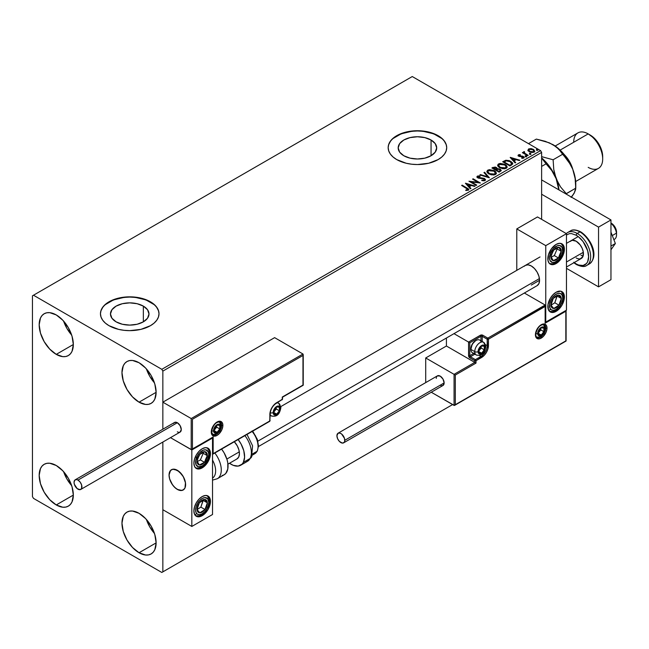 <?xml version="1.0" encoding="UTF-8"?>
<svg xmlns="http://www.w3.org/2000/svg" width="649" height="649" viewBox="0 0 649 649"><rect width="100%" height="100%" fill="white"/><g stroke="black" fill="none" stroke-linecap="round" stroke-linejoin="round"><path stroke-width="0.97" d="M431.058 140.014L431.058 155.744L424.803 158.153L417.437 158.997L410.063 158.153L403.816 155.744A19.259 11.122 180 0 1 398.178 147.875A19.259 11.122 180 0 1 410.063 137.604A19.259 11.122 180 0 1 431.058 140.014L435.228 143.624L436.696 147.875L435.228 152.134L431.058 155.744L431.058 140.014A19.259 11.122 180 0 1 436.696 147.875A19.259 11.122 180 0 1 424.803 158.153A19.259 11.122 180 0 1 403.816 155.744L399.638 152.134L398.178 147.875L399.638 143.624L403.816 140.014L410.063 137.604L417.437 136.761L424.803 137.604L431.058 140.014M143.348 306.117L143.348 321.847L137.101 324.257L129.727 325.1L122.361 324.257L116.114 321.847A19.259 11.122 180 0 1 110.468 313.986A19.259 11.122 180 0 1 122.361 303.708A19.259 11.122 180 0 1 143.348 306.117L147.526 309.727L148.994 313.986L147.526 318.237L143.348 321.847L143.348 306.117A19.259 11.122 180 0 1 148.994 313.986A19.259 11.122 180 0 1 137.101 324.257A19.259 11.122 180 0 1 116.114 321.847L111.936 318.237L110.468 313.986L111.936 309.727L116.114 306.117L122.361 303.708L129.727 302.864L137.101 303.708L143.348 306.117M159.005 313.865A29.27 16.898 0 0 0 150.43 302.036L150.43 301.793A29.27 16.898 180 0 1 159.005 313.743A29.27 16.898 180 0 1 140.93 329.359A29.27 16.898 180 0 1 109.032 325.693L118.532 329.359L124.024 330.317L129.727 330.641L140.93 329.359L150.43 325.693L154.073 323.129L156.774 320.208L158.437 317.045L159.005 313.743L158.437 310.449L156.774 307.277L154.073 304.357L150.43 301.793L140.93 298.126L129.727 296.844L118.532 298.126L109.032 301.793L105.389 304.357L102.688 307.277L101.025 310.449L100.457 313.743L101.025 317.045L102.688 320.208L105.389 323.129L109.032 325.693A29.27 16.898 180 0 1 100.457 313.743A29.27 16.898 180 0 1 118.532 298.126A29.27 16.898 180 0 1 150.43 301.793L150.43 302.036A29.27 16.898 0 0 0 118.621 298.345A29.27 16.898 0 0 0 100.457 313.865M446.707 147.761A29.27 16.898 0 0 0 438.132 135.925L438.132 135.69A29.27 16.898 180 0 1 446.707 147.639A29.27 16.898 180 0 1 428.64 163.256A29.27 16.898 180 0 1 396.734 159.589L406.233 163.256L411.726 164.213L417.437 164.538L428.64 163.256L438.132 159.589L441.774 157.026L444.476 154.105L446.147 150.933L446.707 147.639L446.147 144.346L444.476 141.174L441.774 138.253L438.132 135.69L428.64 132.023L417.437 130.741L406.233 132.023L396.734 135.69L393.099 138.253L390.39 141.174L388.727 144.346L388.167 147.639L388.727 150.933L390.39 154.105L393.099 157.026L396.734 159.589A29.27 16.898 180 0 1 388.167 147.639A29.27 16.898 180 0 1 406.233 132.023A29.27 16.898 180 0 1 438.132 135.69L438.132 135.925A29.27 16.898 0 0 0 406.331 132.242A29.27 16.898 0 0 0 388.167 147.761M146.406 519.484A24.151 13.945 -120 0 0 154.454 533.429L149.741 526.85L146.406 519.484M139.048 552.745A24.151 13.945 60 0 1 123.269 531.466A24.151 13.945 60 0 1 126.969 512.11A24.151 13.945 60 0 1 139.048 513.31L145.579 518.583L151.12 526.055L154.819 534.589L156.125 542.889L139.048 552.745L132.51 547.472L126.969 540L123.269 531.466L121.971 523.167L123.269 516.377L124.843 513.878L126.969 512.118L129.557 511.152L132.51 511.039L139.048 513.31A24.151 13.945 60 0 1 154.819 534.589A24.151 13.945 60 0 1 151.12 553.938L148.532 554.903L145.579 555.017L139.048 552.745L156.125 542.889L154.819 549.679L153.245 552.177L151.12 553.938A24.151 13.945 60 0 1 139.048 552.745M63.61 321.109A24.151 13.945 -120 0 0 71.666 335.054L66.944 328.483L63.61 321.109M56.252 354.37A24.151 13.945 60 0 1 40.473 333.091A24.151 13.945 60 0 1 44.181 313.743A24.151 13.945 60 0 1 56.252 314.935L62.791 320.208L68.323 327.688L72.031 336.223L73.329 344.514L56.252 354.37L49.722 349.097L44.181 341.625L40.473 333.091L39.175 324.8L40.473 318.002L42.055 315.503L44.181 313.743L46.769 312.786L49.722 312.664L56.252 314.935A24.151 13.945 60 0 1 72.031 336.223A24.151 13.945 60 0 1 68.323 355.571L65.744 356.528L62.791 356.65L56.252 354.37L73.329 344.514L72.031 351.312L70.449 353.81L68.323 355.571A24.151 13.945 60 0 1 56.252 354.37M146.406 368.916A24.151 13.945 -120 0 0 154.454 382.853L149.741 376.282L146.406 368.908M139.048 402.177A24.151 13.945 60 0 1 123.269 380.89A24.151 13.945 60 0 1 126.969 361.542A24.151 13.945 60 0 1 139.048 362.742L145.579 368.015L151.12 375.487L154.819 384.021L156.125 392.312L139.048 402.177L132.51 396.904L126.969 389.424L123.269 380.89L121.971 372.599L123.269 365.801L124.843 363.302L126.969 361.542L129.557 360.584L132.51 360.463L139.048 362.742A24.151 13.945 60 0 1 154.819 384.021A24.151 13.945 60 0 1 151.12 403.37L148.532 404.327L145.579 404.449L139.048 402.177L156.125 392.312L154.819 399.111L153.245 401.609L151.12 403.37A24.151 13.945 60 0 1 139.048 402.177M63.61 471.685A24.151 13.945 -120 0 0 71.666 485.63L66.944 479.051L63.61 471.685M56.252 504.946A24.151 13.945 60 0 1 40.473 483.667A24.151 13.945 60 0 1 44.181 464.311A24.151 13.945 60 0 1 56.252 465.511L62.791 470.785L68.323 478.256L72.031 486.791L73.329 495.09L56.252 504.946L49.722 499.673L44.181 492.202L40.473 483.667L39.175 475.368L40.473 468.57L42.055 466.079L44.181 464.311L46.769 463.354L49.722 463.24L56.252 465.511A24.151 13.945 60 0 1 72.031 486.791A24.151 13.945 60 0 1 68.323 506.139L65.744 507.096L62.791 507.218L56.252 504.946L73.329 495.09L72.031 501.88L70.449 504.378L68.323 506.139A24.151 13.945 60 0 1 56.252 504.946M32.45 295.822L32.45 496.582L33.488 498.375L161.812 572.459L452.621 404.562L162.85 571.866L162.85 442.058L162.85 571.866L452.621 404.562L161.812 572.459L162.85 571.866L161.812 572.459L33.488 498.375L32.45 496.582L32.45 295.822L412.261 76.541L540.585 150.625L161.812 369.313L33.488 295.222L32.45 295.822M162.85 429.208L162.85 371.106L541.623 152.418L541.623 219.338L541.623 152.418L540.585 150.625L412.261 76.541L33.488 295.222L161.812 369.313L540.585 150.625L541.623 152.418L162.85 371.106L161.812 369.313L162.85 371.106L162.85 429.208L162.85 402.177L274.616 337.642L302.978 354.013L274.616 337.642L162.85 402.177L191.204 418.548L162.85 402.177L162.85 429.208M527.953 150.325L529.049 151.574L530.947 152.361L533.17 152.442L534.703 151.452L533.819 149.651L531.296 148.629L528.578 148.946L527.953 150.325L529.292 151.72L534.062 152.109L534.768 151.12L533.381 149.359L530.955 148.589L528.578 148.946L527.888 150.43M527.653 155.703L528.213 155.387L524.433 153.002L524.4 151.574L523.548 151.955L523.694 152.775L522.356 152.653L527.653 155.703L528.213 155.387L524.7 153.261L524.4 151.574L523.792 151.712L523.694 152.775L522.356 152.653L527.653 155.703M521.747 158.307L523.07 158.186L523.07 157.707L521.747 157.829L521.918 158.291L523.784 158.048L523.427 156.482L523.427 156.961L522.429 156.117L522.429 156.596L520.977 156.571L522.429 156.596L522.429 156.117L519.549 156.506L519.873 156.101L519.265 155.906L519.265 156.385L519.086 155.184L520.36 155.087L520.23 154.64L520.23 155.079L520.23 154.64L518.405 154.827L518.056 155.557L518.949 156.352L523.151 157.017L523.199 157.61L521.747 157.829L521.918 158.291L523.784 158.048L524.051 157.026L522.429 156.117L519.395 155.971L518.981 155.257L520.36 155.087L519.752 154.608L518.405 154.827L518.405 155.306L519.354 155.087M511.599 164.976L512.734 163.873L512.548 162.85L509.287 160.619L505.92 160.254L502.667 161.763L509.911 165.949L512.775 163.58L510.836 161.333L505.749 160.287L502.667 161.763L509.911 165.949L511.599 164.976M497.248 168.87L496.38 167.466L496.38 167.945L494.416 167.418L492.916 167.872L496.38 167.945L496.38 167.466L492.916 167.393L492.916 167.872L492.307 168.221L492.916 167.393L491.893 167.986L499.138 172.172L501.215 170.671L500.241 169.154L497.248 168.748L496.777 167.742L495.146 167.012L491.893 167.986L499.138 172.172L501.255 170.444L500.241 169.154L497.264 168.562L497.264 169.04M489.387 177.802L484.56 172.22L483.951 172.569L487.683 176.763L480.43 174.605L479.822 174.954L489.387 177.802L484.56 172.22L483.951 172.569L487.683 176.763L480.43 174.605L479.822 174.954L489.387 177.802M476.755 185.087L471.369 181.98L480.382 183.002L473.137 178.816L472.577 179.14L477.98 182.255L468.951 181.233L476.196 185.411L476.755 185.087L471.369 181.98L480.382 183.002L473.137 178.816L472.577 179.14L477.98 182.255L468.951 181.233L476.196 185.411L476.755 185.087M466.436 188.251L467.767 189.484L465.804 190.019L466.071 190.506L468.375 190.141L468.529 188.981L462.177 185.143L461.617 185.468L466.436 188.251L467.531 189.776L465.804 190.019L466.071 190.506L468.278 190.198L468.773 189.532L462.177 185.143L461.617 185.468L466.436 188.251M465.422 183.269L470.347 188.794L470.955 188.437L469.373 186.669L471.409 185.492L474.476 186.409L475.084 186.052L465.52 183.213L470.347 188.794L470.955 188.437L469.373 186.669L471.409 185.492L474.476 186.409L475.084 186.052L465.422 183.269M484.981 180.56L485.46 179.513L484.186 178.361L478.037 177.315L478.135 176.569L480.033 176.544L480.025 176.041L477.989 175.928L476.999 176.552L477.283 177.485L478.435 178.15L483.984 178.856L484.3 180.081L481.85 180.114L481.769 180.584L484.251 180.811L485.501 179.805L484.543 178.54L478.321 177.526L478.135 176.569L480.033 176.544L480.025 176.041L477.396 176.139L476.942 176.812L477.794 177.858L483.984 178.856L484.195 180.154L481.85 180.114L481.769 180.584L484.981 180.56M488.859 173.956L493.84 175.019L495.739 174.321L496.347 173.064L495.544 171.555L494.059 170.533L489.378 169.64L487.618 170.249L486.88 171.385L487.358 172.715L488.859 173.956L495.43 174.524L496.355 173.186L494.4 170.719L487.772 170.152L486.872 171.498L488.859 173.956M499.633 167.734L504.614 168.805L506.512 168.099L507.12 166.842L506.317 165.333L504.833 164.311L500.152 163.418L498.391 164.027L497.653 165.162L498.132 166.493L499.633 167.734L506.204 168.302L507.129 166.963L505.173 164.497L498.546 163.929L497.645 165.276L499.633 167.734M510.187 157.423L515.111 162.948L515.72 162.591L514.146 160.822L516.174 159.646L519.241 160.563L519.849 160.214L510.284 157.366L515.111 162.948L515.72 162.591L514.146 160.822L516.174 159.646L519.241 160.563L519.849 160.214L510.187 157.423M525.374 156.433L526.59 156.19L525.495 155.728L525.374 156.433L526.444 156.506L526.307 155.89L525.236 155.817L525.374 156.433L525.236 155.817M529.649 153.959L530.858 153.724L529.771 153.261L529.649 153.959L530.72 154.04L530.574 153.424L529.511 153.342L529.649 153.959L529.511 153.342M536.618 149.943L537.826 149.7L536.731 149.238L536.618 149.943L537.68 150.024L537.542 149.408L536.472 149.327L536.618 149.943L536.472 149.327M446.147 144.581L444.476 141.409M441.774 138.488L433.694 133.824L423.148 131.301L417.437 130.976L411.726 131.301L401.171 133.824L393.099 138.488M390.39 141.409L388.727 144.581M158.437 310.684L156.774 307.512M154.073 304.592L145.993 299.927L135.438 297.404L129.727 297.08L124.024 297.404L113.47 299.927L105.389 304.592M102.688 307.512L101.025 310.684M468.765 189.906L462.031 185.703L462.177 185.143L462.177 185.622L467.069 188.445L467.069 187.967L468.724 189.759M467.767 189.833L465.804 190.498L467.531 190.254L467.694 189.638M467.775 189.881L467.775 189.403L467.531 189.776M465.909 183.805L474.541 186.368L465.909 183.805M469.373 187.147L470.671 188.599L469.373 187.147M467.215 184.73L468.87 186.579L470.428 185.679L470.428 185.2L468.87 186.579L467.215 184.251L470.428 185.2L468.87 186.101L467.215 184.73M469.827 181.736L477.98 182.734L477.98 182.255L477.98 182.734L469.827 181.736M472.991 179.375L473.137 178.816L479.522 182.986L472.991 179.375M471.369 182.458L471.369 181.98L476.342 185.33L471.369 182.458M484.568 180.146L483.651 180.787L481.85 180.584L481.85 180.114L481.85 180.584L484.195 180.633L484.568 179.611L484.195 180.154M484.195 180.633L483.984 179.335M476.991 177.055L477.396 176.139L477.396 176.617L480.025 176.52L480.025 176.041L480.025 176.544L477.989 176.406L476.942 177.274M478.321 177.526L478.135 176.569M485.46 179.992L483.781 178.694L478.321 178.004L481.006 178.37L481.006 177.891L481.006 178.37L484.543 179.019L484.543 178.54L485.468 180.024M478.321 178.004L477.899 177.274M480.365 175.116L480.43 174.605L480.43 175.084L487.683 177.242L487.683 176.763L487.683 177.242L480.365 175.116M484.235 172.885L484.56 172.22L488.997 177.68L484.235 172.885M486.896 171.742L487.772 170.152L487.772 170.63L494.4 171.198L494.4 170.719L496.339 173.421M496.347 173.543L494.716 171.393L491.22 170.135L488.121 170.452L486.88 171.863M495.422 173.526L494.084 174.832L491.228 174.824L488.924 173.794L487.829 172.05M487.845 171.912L489.419 174.11L489.419 173.632L489.419 174.11L494.668 174.581L494.668 174.102L489.419 173.632L487.821 171.661L488.543 170.565L493.84 171.036L495.43 172.967L494.668 174.581L495.398 173.218M497.248 168.748L497.248 169.227L500.241 169.632L500.241 169.154L501.215 170.671L499.6 169.34L497.248 169.227M500.314 170.281L498.951 171.417L496.258 169.86L498.951 171.896L499.592 171.052L498.951 171.417L496.258 169.86L498.075 169.129L499.933 169.649L500.257 170.979L498.951 171.896L496.258 169.86L497.515 169.235L499.681 169.478L500.314 170.289L499.592 171.531L500.249 170.517M496.42 169.227L495.52 169.908L493.191 168.57L493.775 167.758L495.836 167.799L496.461 168.57L495.804 169.746L496.396 168.797M495.804 169.267L495.52 169.908L495.804 169.267L493.191 168.091L495.52 169.908L493.191 168.091L495.617 167.685L496.461 168.545L495.804 169.267M497.669 165.527L498.546 163.929L498.546 164.408L505.173 164.976L505.173 164.497L507.112 167.199M507.12 167.32L505.79 165.373L502.886 164.075L499.284 164.083L497.653 165.641M506.106 166.761L505.441 168.359L502.699 168.732L499.698 167.572L498.602 165.836M506.196 167.312L505.441 168.359L505.441 167.88L505.441 168.359L500.192 167.888L498.619 165.698M499.316 164.343L504.614 164.822L506.204 166.752L505.441 167.88L500.192 167.41L498.594 165.438L499.316 164.343L501.198 163.921L505.109 165.138L506.106 166.282L506.09 167.239L504.168 168.278L500.736 167.693L498.7 165.949L499.316 164.343M503.08 162.007L505.749 160.287L505.749 160.765L510.836 161.812L510.836 161.333L512.751 163.824L511.152 161.999L507.851 160.741L505.603 160.798L503.08 162.007M511.785 163.84L509.725 165.673L503.965 162.347L509.725 165.673L503.965 161.869L503.965 162.347L506.139 160.855L510.284 161.658L511.631 164.359L511.785 163.864L509.725 165.673L510.325 164.854L509.725 165.195L503.965 161.869L506.139 160.855L508.394 160.895L511.071 162.201L511.753 163.629M511.785 163.864L511.785 163.386L511.631 163.881M510.674 157.958L519.305 160.522L510.674 157.958M514.146 161.301L515.436 162.753L514.146 161.301M511.98 158.883L513.635 160.733L515.192 159.832L515.192 159.354L513.635 160.733L511.98 158.405L515.192 159.354L513.635 160.254L511.98 158.883M519.265 155.906L519.086 155.184M523.784 158.048L524.197 157.464M524.157 157.715L523.427 156.961L524.149 157.683M518.08 155.614L518.405 154.827L518.729 156.239L522.899 156.823L523.07 158.186L522.899 157.301L523.07 158.186L522.437 158.34M522.899 156.823L523.07 157.707M518.405 154.827L518.024 155.841M519.752 155.087L518.064 155.646M523.289 157.731L523.07 158.186M519.265 156.385L518.981 155.736M525.374 156.904L525.236 156.287L526.307 156.368L526.307 155.89L526.444 156.985M526.444 156.506L526.307 155.89M526.485 156.506L525.187 156.328M522.769 152.888L522.916 152.328L523.694 153.253L523.694 152.775L523.694 153.253L522.769 152.888M523.532 152.458L523.792 151.712L523.694 152.775M523.792 151.712L523.792 152.191L524.4 151.574L524.433 152.109L523.5 152.572M524.23 152.718L524.351 152.142M524.351 152.62L524.7 153.732L527.791 155.622L524.165 152.896M529.649 154.438L529.511 153.821L530.574 153.902L530.574 153.424L530.72 154.519M530.72 154.04L530.574 153.424M530.76 154.04L529.462 153.854M527.953 150.803L528.578 148.946L528.578 149.424L530.955 149.067L530.955 148.589L530.955 149.067L533.381 149.838L533.381 149.359L534.735 151.355M534.703 151.923L534.192 150.446L531.628 149.173L529.089 149.205L527.921 150.187M533.884 151.282L533.413 152.215L531.547 152.458L529.519 151.663L528.781 150.317M528.797 150.276L529.852 151.874L529.852 151.404L529.852 151.874L533.413 152.215L533.413 151.736L529.852 151.404L528.757 150.024L529.227 149.327L532.829 149.684L533.908 151.006L533.413 152.215L533.867 151.241M536.618 150.422L536.472 149.805L537.542 149.887L537.542 149.408L537.68 150.503M537.68 150.024L537.542 149.408M537.721 150.016L536.431 149.838M470.428 185.2L468.87 186.101L467.215 184.251L470.428 185.2M493.84 171.036L495.406 173.178L493.394 174.5L489.963 173.916L487.837 171.831L488.299 170.728L489.841 170.176L493.84 171.036M515.192 159.354L513.635 160.254L511.98 158.405L515.192 159.354M532.829 149.684L533.867 151.233L532.537 152.004L530.038 151.501L528.757 150.081L530.111 149.067L532.829 149.684M524.392 266.22L525.422 265.368A11.706 6.758 60 0 1 531.271 265.944L534.443 268.499L537.129 272.126L538.921 276.263L539.554 280.287L531.271 285.065L539.554 280.287L538.921 283.581L537.129 285.649L258.472 446.528M556.112 311.358A11.706 6.758 -60 0 1 550.255 311.934A11.706 6.758 -60 0 1 548.462 302.556A11.706 6.758 -60 0 1 556.112 292.237L560.712 291.19L562.999 292.512L564.395 297.015L563.762 301.039L561.969 305.176L559.284 308.802L556.112 311.358L551.512 312.396L549.224 311.082L548.462 309.873L547.991 304.616L550.255 298.418L552.94 294.792L556.112 292.237A11.706 6.758 -60 0 1 561.969 291.652A11.706 6.758 -60 0 1 563.762 301.039A11.706 6.758 -60 0 1 556.112 311.358L555.13 310.79L556.112 311.358M556.112 263.559A11.706 6.758 -60 0 1 550.255 264.135A11.706 6.758 -60 0 1 548.462 254.749A11.706 6.758 -60 0 1 556.112 244.438L559.284 243.334L561.969 243.854L562.999 244.705L564.395 249.216L563.762 253.24L561.969 257.377L559.284 260.995L556.112 263.559L551.512 264.597L549.224 263.283L547.991 260.549L548.462 254.749L551.512 248.705L556.112 244.438A11.706 6.758 -60 0 1 561.969 243.854A11.706 6.758 -60 0 1 563.762 253.24A11.706 6.758 -60 0 1 556.112 263.559L555.13 262.983L556.112 263.559M545.76 245.63L545.76 322.107L566.463 310.157L566.463 233.681L545.76 245.63L566.463 233.681L537.486 216.953L516.782 228.902L516.782 270.349L516.782 228.902L545.76 245.63L516.782 228.902L537.486 216.953L566.463 233.681L566.463 310.157L545.76 322.107L545.76 245.63M525.422 265.368L528.108 264.841L531.271 265.944A11.706 6.758 60 0 1 538.921 276.263A11.706 6.758 60 0 1 537.129 285.649M177.339 489.411A11.706 6.758 60 0 1 169.689 479.092A11.706 6.758 60 0 1 171.482 469.706A11.706 6.758 60 0 1 177.339 470.29L172.739 469.243L170.452 470.566L169.056 475.068L169.689 479.092L171.482 483.229L174.167 486.855L177.339 489.411L181.939 490.457L184.219 489.135L184.989 487.926L185.46 482.669L184.219 478.516L181.939 474.557L177.339 470.29A11.706 6.758 60 0 1 184.989 480.609A11.706 6.758 60 0 1 183.188 489.987A11.706 6.758 60 0 1 177.339 489.411M202.172 467.897L201.19 467.329L202.172 467.897L199.008 469L196.323 468.481L194.522 466.412L193.897 463.118L194.522 459.094L196.323 454.957L199.008 451.339L202.172 448.775A11.706 6.758 -60 0 1 208.029 448.199A11.706 6.758 -60 0 1 209.822 457.577A11.706 6.758 -60 0 1 202.172 467.897A11.706 6.758 -60 0 1 196.323 468.481A11.706 6.758 -60 0 1 194.522 459.094A11.706 6.758 -60 0 1 202.172 448.775L205.344 447.68L208.029 448.199L209.822 450.268L210.454 453.562L209.822 457.577L208.029 461.723L205.344 465.341L202.172 467.897M202.172 515.695L201.19 515.128L202.172 515.695L199.008 516.799L196.323 516.279L194.522 514.211L193.897 510.917L194.522 506.893L196.323 502.756L199.008 499.138L202.172 496.582A11.706 6.758 -60 0 1 208.029 495.998A11.706 6.758 -60 0 1 209.822 505.384A11.706 6.758 -60 0 1 202.172 515.695A11.706 6.758 -60 0 1 196.323 516.279A11.706 6.758 -60 0 1 194.522 506.893A11.706 6.758 -60 0 1 202.172 496.582L205.344 495.479L208.029 495.998L209.822 498.067L210.454 501.361L209.822 505.384L208.029 509.522L205.344 513.14L202.172 515.695M212.523 514.503L212.523 438.026L191.828 449.976L191.828 526.453L212.523 514.503L191.828 526.453L162.85 509.725L191.828 526.453L191.828 449.976L170.476 437.653L191.828 449.976L212.523 438.026L212.523 514.503M613.865 239.651L614.425 239.327A10.246 5.914 -120 0 0 616.445 233.153L612.283 235.563L616.445 233.153A10.246 5.914 -120 0 0 610.96 223.264A10.246 5.914 60 0 1 616.445 233.153L616.477 231.19A7.317 4.227 -120 0 0 611.374 223.28L615.13 227.312L616.55 232.399M566.463 262.009L583.329 252.274L566.463 262.009M185.492 482.937L185.492 482.937A11.706 6.758 60 0 1 183.188 489.987A11.706 6.758 60 0 1 174.832 487.513A11.706 6.758 60 0 1 169.178 476.764A11.706 6.758 60 0 1 171.482 469.706A11.706 6.758 60 0 1 179.838 472.18A11.706 6.758 60 0 1 185.492 482.937L183.343 476.731L179.156 471.58L174.362 469.211L172.918 469.211L170.573 470.428L169.056 474.825L169.608 478.816L172.561 484.9L175.514 488.121L178.743 490.084L180.308 490.49L183.042 490.076L184.9 488.105L185.411 486.62L185.492 482.937M226.866 459.054L239.311 451.866L226.866 459.054M257.864 441.158L539.433 278.591L257.864 441.158M616.445 233.153A10.246 5.914 60 0 1 616.55 234.638L616.55 232.245A7.317 4.227 -120 0 0 616.477 231.19L616.445 233.153M222.875 425.355A8.194 4.73 120 0 0 217.074 422.012A8.194 4.73 120 0 0 211.282 432.047A0.876 0.503 0 0 0 211.542 431.69A0.876 0.503 180 0 1 211.282 432.047L212.255 427.764L214.86 423.797L218.21 421.485L220.295 421.282L221.893 422.199L222.761 424.113L222.761 426.726L221.893 429.638L219.297 433.605L217.074 435.398L213.854 436.128L212.255 435.203L211.282 432.047A8.194 4.73 120 0 0 217.074 435.398A8.194 4.73 120 0 0 222.875 425.355A0.876 0.503 180 0 1 221.633 425.355A0.876 0.503 0 0 0 222.875 425.355M219.589 421.777A7.317 4.227 -60 0 1 221.633 425.355A7.317 4.227 -60 0 1 218.437 432.721A7.317 4.227 -60 0 1 212.799 434.684L211.542 431.69C213.164 424.852 216.028 421.623 220.116 422.004A7.317 4.227 -60 0 1 221.633 425.355L221.26 425.144L221.633 425.355A7.317 4.227 -60 0 1 218.754 432.372A7.317 4.227 -60 0 1 213.318 434.911M212.191 437.718L191.204 449.619L191.204 418.548L302.978 354.013L191.204 418.548L191.204 449.619L170.476 437.653L191.487 449.668L213.148 436.947L213.148 453.675L269.854 420.933L270.373 411.166L271.858 407.75L274.073 404.765L282.274 399.427L282.274 397.034L302.978 385.084L302.978 355.449L192.445 419.262L192.445 448.897L192.445 419.262L302.978 355.449L303.164 385.198L282.274 397.034L282.274 399.427A0.876 0.503 0 0 0 282.534 399.07L282.534 397.188L303.229 385.23L303.229 354.581M282.274 398.705L282.274 399.427L276.677 402.656A0.876 0.503 60 0 1 276.506 403.053A0.876 0.503 -120 0 0 276.685 402.656A9.662 5.573 120 0 0 269.854 414.484A0.876 0.503 0 0 0 270.114 414.127A0.876 0.503 180 0 1 269.854 414.484L269.854 420.933L213.148 453.675L213.148 436.947L191.828 449.554M282.274 399.427L281.658 399.784A0.876 0.503 -120 0 0 282.274 399.427L281.658 399.784M269.238 421.29A0.876 0.503 -120 0 0 269.854 420.933A0.876 0.503 0 0 0 270.114 420.576A0.876 0.503 180 0 1 269.854 420.933A0.876 0.503 60 0 1 269.238 421.29M543.724 324.508A7.317 4.227 -60 0 1 545.76 328.086L545.387 327.867L545.76 328.086A7.317 4.227 -60 0 1 542.572 335.452A7.317 4.227 -60 0 1 536.926 337.407C536.504 337.65 536.09 336.653 535.668 334.422C537.299 327.583 540.155 324.354 544.243 324.735A7.317 4.227 -60 0 1 545.76 328.086A0.876 0.503 0 0 0 547.002 328.086A8.194 4.73 120 0 0 541.209 324.743A8.194 4.73 120 0 0 535.417 334.779L536.39 330.495L538.995 326.528L541.209 324.743L543.424 323.965L546.028 324.93L546.896 326.845L546.896 329.457L546.028 332.369L543.424 336.336L540.082 338.648L537.989 338.851L536.39 337.934L535.417 334.779A0.876 0.503 0 0 0 535.668 334.422A0.876 0.503 180 0 1 535.417 334.779A8.194 4.73 120 0 0 541.209 338.121A8.194 4.73 120 0 0 547.002 328.086A0.876 0.503 180 0 1 545.76 328.086A7.317 4.227 -60 0 1 542.889 335.103A7.317 4.227 -60 0 1 537.453 337.634M425.712 357.964L446.415 346.014L474.768 362.385L454.073 374.335L425.712 357.964L454.073 374.335L454.073 405.406L431.277 392.239L454.357 405.455L565.839 340.871L565.839 311.236L545.144 323.186L545.144 306.458L488.429 339.2L487.91 348.967L486.426 352.383L484.211 355.376L476.009 360.706L476.009 363.099L455.314 375.049L455.314 404.684L455.314 375.049L454.073 374.335L454.073 405.406L566.033 340.985L566.033 310.798L545.144 323.186L545.33 306.02L488.429 339.2A0.876 0.503 180 0 1 487.188 339.2L487.188 345.649L485.501 344.676L487.188 345.649A8.778 5.07 -60 0 1 480.974 356.406L479.286 355.433L480.974 356.406L475.393 359.635L470.42 356.763L474.898 354.176L470.42 356.763A0.876 0.503 120 0 0 469.803 357.842L474.768 360.706L474.768 362.385L446.415 346.014L446.415 338.024L446.415 346.014L425.712 357.964L425.712 382.61L425.712 357.964M545.144 305.022L524.351 293.024L545.144 305.022L487.805 338.121L482.84 335.257L480.925 335.038L468.562 342.064L453.984 333.651L468.562 342.064L468.651 356.293L469.803 357.842L474.768 360.706L474.768 362.385L454.073 374.335L455.314 375.049L476.009 363.099L474.768 362.385L476.009 363.099L476.009 360.706A0.876 0.503 180 0 1 474.768 360.706A0.876 0.503 -60 0 1 475.393 359.635L470.42 356.763A0.876 0.503 60 0 1 469.803 355.693L473.656 353.462L469.803 355.693A0.876 0.503 180 0 1 468.562 355.693A1.752 1.014 -120 0 0 469.803 357.842A0.876 0.503 -60 0 1 470.42 356.763A0.876 0.503 60 0 1 469.803 355.693L469.803 342.786L469.803 355.693A0.876 0.503 0 0 1 468.562 355.693L468.562 342.064L480.357 335.257A0.876 0.503 60 0 1 480.974 336.328L469.803 342.786L468.846 342.234L469.803 342.786L480.974 336.328A0.876 0.503 180 0 1 482.223 336.328L487.188 339.2L487.188 345.649A8.778 5.07 -60 0 1 480.974 356.406L475.393 359.635L474.768 360.706L476.009 360.706L475.393 359.635A0.876 0.503 60 0 1 476.009 360.706L481.599 357.485A0.876 0.503 -120 0 0 480.974 356.406A0.876 0.503 60 0 1 481.599 357.485A9.662 5.573 120 0 0 488.429 345.649A0.876 0.503 180 0 1 487.188 345.649A0.876 0.503 0 0 0 488.429 345.649L488.429 339.2A0.876 0.503 -120 0 0 487.805 338.121A0.876 0.503 60 0 1 488.429 339.2A0.876 0.503 0 0 1 487.188 339.2A0.876 0.503 -60 0 1 487.805 338.121A0.876 0.503 120 0 0 487.188 339.2L482.223 336.328L482.223 341.504L482.223 336.328A0.876 0.503 -60 0 1 482.84 335.257A1.752 1.014 0 0 0 480.357 335.257A0.876 0.503 -120 0 1 480.974 336.328A0.876 0.503 180 0 1 482.223 336.328A0.876 0.503 120 0 1 482.84 335.257L487.805 338.121L545.144 305.022L545.33 306.02L545.144 305.022M480.974 340.79L480.974 336.328L480.974 340.79M566.098 310.368L566.098 341.017L454.689 405.341M545.395 305.59L545.33 321.969M478.808 351.985L478.913 352.942A4.389 2.531 -60 0 1 478.491 351.385L478.913 352.942L480.049 353.6L482.402 352.594L484.6 348.789L484.284 346.25L482.402 345.666L480.795 346.598L479.4 348.326L478.491 351.385A4.389 2.531 -60 0 1 478.913 349.357A4.389 2.531 -60 0 1 481.599 346.006A4.389 2.531 -60 0 1 484.284 346.25A4.389 2.531 -60 0 1 484.284 349.835A4.389 2.531 -60 0 1 481.599 353.178L484.284 349.835L484.284 346.25L481.599 346.006L478.913 349.357L478.767 351.068L478.913 349.357L481.599 346.006L484.284 346.25L484.284 349.835L481.599 353.178A4.389 2.531 -60 0 1 478.913 352.942L481.599 353.178L478.784 351.555L481.599 353.178L478.913 352.942L478.808 351.985M474.906 352.918A7.317 4.227 -60 0 1 470.914 349.405L472.229 344.189L475.393 340.847A6.32 3.651 120 0 0 470.914 348.594L470.914 349.405A7.317 4.227 120 0 0 472.431 352.756L476.285 354.979A7.317 4.227 -60 0 1 474.768 351.628A7.317 4.227 120 0 0 476.812 355.206M483.075 342.072A7.317 4.227 120 0 0 477.648 344.611A7.317 4.227 120 0 0 474.768 351.628A2.345 1.355 0 0 0 478.078 351.628A4.973 2.872 -60 0 1 481.599 345.536A4.973 2.872 -60 0 1 485.119 347.564A4.973 2.872 -60 0 1 481.599 353.656A4.973 2.872 -60 0 1 478.078 351.628A2.345 1.355 180 0 1 474.768 351.628L470.914 349.405L474.768 351.628A7.317 4.227 -60 0 1 477.964 344.262A7.317 4.227 -60 0 1 483.602 342.299A7.317 4.227 -60 0 1 485.119 345.649A2.345 1.355 180 0 1 485.801 346.607A2.345 1.355 180 0 1 485.119 347.564L484.527 350.16L482.288 353.186L480.252 354.127L478.67 353.543L478.078 351.628L478.345 349.916L480.909 346.006L482.288 345.211L484.089 345.284L485.119 347.564A2.345 1.355 0 0 0 485.801 346.607L483.602 342.299L479.749 340.076A7.317 4.227 120 0 0 474.111 342.039A7.317 4.227 120 0 0 470.914 349.405A7.317 4.227 -60 0 1 476.09 340.441A7.317 4.227 -60 0 1 481.128 342.137M478.767 351.044L481.185 348.042L481.185 346.42L481.185 348.042L484.284 349.835L481.185 348.042L478.767 351.044M273.894 412.926L274 413.884A4.389 2.531 -60 0 1 273.586 412.334L274 413.884L275.135 414.541L277.488 413.535L279.378 410.776L279.792 408.748L279.378 407.191L277.488 406.615L275.882 407.54L274 410.298L273.586 412.334A4.389 2.531 -60 0 1 274 410.298A4.389 2.531 -60 0 1 276.685 406.955A4.389 2.531 -60 0 1 279.378 407.191A4.389 2.531 -60 0 1 279.378 410.776A4.389 2.531 -60 0 1 276.685 414.127L279.378 410.776L279.378 407.191L276.685 406.955L274 410.298L273.862 412.01L276.271 408.984L276.271 407.361L276.271 408.984L279.378 410.776L276.685 414.127A4.389 2.531 -60 0 1 274 413.884L276.685 414.127L273.87 412.496L276.685 414.127L274 413.884L273.894 412.926M276.644 402.972A7.317 4.227 -60 0 1 278.689 403.248A7.317 4.227 -60 0 1 280.206 406.599A2.345 1.355 180 0 1 280.895 407.548A2.345 1.355 180 0 1 280.206 408.505A4.973 2.872 -60 0 1 276.685 414.606A4.973 2.872 -60 0 1 273.172 412.569A2.345 1.355 180 0 1 270.455 412.821M270.219 412.74A2.345 1.355 0 0 0 273.172 412.569A4.973 2.872 -60 0 1 276.685 406.477A4.973 2.872 -60 0 1 280.206 408.505L279.614 411.109L278.032 413.518L276.003 414.922L273.764 414.484L273.237 411.742L275.338 407.564L276.685 406.477L278.64 406.031L279.614 406.59L280.206 408.505A2.345 1.355 0 0 0 280.895 407.548C280.117 411.482 278.591 417.696 271.371 415.92A7.317 4.227 -60 0 1 270.114 414.281A7.317 4.227 120 0 0 271.899 416.147M273.862 411.985L276.271 408.984L279.378 410.776L279.378 407.191L276.685 406.955L274 410.298L273.862 412.01M214.284 431.09L214.389 432.047A4.389 2.531 -60 0 1 213.975 430.498L214.389 432.047L215.525 432.705L217.877 431.699L219.768 428.94L220.181 426.912L219.768 425.355L217.877 424.779L216.271 425.703L214.389 428.462L213.975 430.498A4.389 2.531 -60 0 1 214.389 428.462A4.389 2.531 -60 0 1 217.074 425.119A4.389 2.531 -60 0 1 219.768 425.355A4.389 2.531 -60 0 1 219.768 428.94A4.389 2.531 -60 0 1 217.074 432.291L219.768 428.94L219.768 425.355L217.074 425.119L214.389 428.462L214.251 430.173L216.661 427.147L216.661 425.525L216.661 427.147L219.768 428.94L217.074 432.291A4.389 2.531 -60 0 1 214.389 432.047L217.074 432.291L214.259 430.66L217.074 432.291L214.389 432.047L214.284 431.09M220.595 426.669A4.973 2.872 -60 0 1 217.074 432.769A4.973 2.872 -60 0 1 213.562 430.733A2.345 1.355 180 0 1 211.558 431.114A2.345 1.355 0 0 0 213.562 430.733L214.154 428.137L215.728 425.728L218.421 424.17L220.003 424.754L220.53 427.504L218.421 431.682L216.393 433.086L215.119 433.208L213.829 432.137L213.562 430.733A4.973 2.872 -60 0 1 217.074 424.641A4.973 2.872 -60 0 1 220.595 426.669A2.345 1.355 0 0 0 221.285 425.712A2.345 1.355 180 0 1 220.595 426.669M219.589 421.801A7.317 4.227 -60 0 1 220.595 424.762A2.345 1.355 180 0 1 221.285 425.712L219.078 421.412M214.251 430.149L216.661 427.147L219.768 428.94L219.768 425.355L217.074 425.119L214.389 428.462L214.251 430.173M538.419 333.821L538.524 334.779A4.389 2.531 -60 0 1 538.102 333.221L538.524 334.779L539.66 335.436L542.012 334.43L544.211 330.625L543.894 328.086L542.012 327.502L540.406 328.435L539.011 330.163L538.102 333.221A4.389 2.531 -60 0 1 538.524 331.193A4.389 2.531 -60 0 1 541.209 327.85A4.389 2.531 -60 0 1 543.894 328.086A4.389 2.531 -60 0 1 543.894 331.671A4.389 2.531 -60 0 1 541.209 335.014L543.894 331.671L543.894 328.086L541.209 327.85L538.524 331.193L538.378 332.905L540.795 329.879L540.795 328.256L540.795 329.879L543.894 331.671L541.209 335.014A4.389 2.531 -60 0 1 538.524 334.779L541.209 335.014L538.394 333.391L541.209 335.014L538.524 334.779L538.419 333.821M544.73 329.4A4.973 2.872 -60 0 1 541.209 335.492A4.973 2.872 -60 0 1 537.688 333.464A2.345 1.355 180 0 1 535.693 333.846A2.345 1.355 0 0 0 537.688 333.464L538.281 330.86L540.52 327.842L542.556 326.901L544.138 327.485L544.73 329.4L544.462 331.112L541.899 335.022L540.52 335.817L538.719 335.744L537.688 333.464A4.973 2.872 -60 0 1 541.209 327.372A4.973 2.872 -60 0 1 544.73 329.4A2.345 1.355 0 0 0 545.411 328.443A2.345 1.355 180 0 1 544.73 329.4M543.724 324.532A7.317 4.227 -60 0 1 544.73 327.485A2.345 1.355 180 0 1 545.411 328.443L543.213 324.135M538.378 332.88L540.795 329.879L543.894 331.671L543.894 328.086L541.209 327.85L538.524 331.193L538.378 332.905M560.468 252.94L561.28 251.341A7.317 4.227 -60 0 1 560.444 254.765L559.722 254.578L560.468 252.94L559.722 254.578L560.444 254.765L561.028 253.021L560.728 248.632L558.943 247.358L556.396 247.861L553.775 250.011L551.78 253.232L550.944 256.647L551.496 259.357L553.281 260.63L555.828 260.127L558.448 257.978L560.444 254.765A7.317 4.227 -60 0 1 558.448 257.978A7.317 4.227 -60 0 1 553.281 260.63A7.317 4.227 -60 0 1 550.944 256.647A7.317 4.227 -60 0 1 553.775 250.011A7.317 4.227 -60 0 1 558.943 247.358L553.775 250.011L552.226 253.24L550.944 256.647L553.281 260.63L558.448 257.978L559.722 254.578L558.448 257.978L553.281 260.63L550.944 256.647L552.226 253.24L553.775 250.011L558.943 247.358A7.317 4.227 -60 0 1 561.28 251.341L558.943 247.358L561.28 251.341L560.468 252.94M550.563 253.013A9.37 5.411 -60 0 1 559.738 245.5A9.37 5.411 -60 0 1 561.653 254.976L558.708 259.527L554.887 262.22L552.486 262.488L550.019 260.509L549.492 257.896L550.563 253.013L553.516 248.462L557.337 245.768L559.738 245.5L562.204 247.48L562.618 251.65L561.653 254.976A9.37 5.411 -60 0 1 552.486 262.488A9.37 5.411 -60 0 1 550.563 253.013L549.249 252.615L550.563 253.013M557.142 248.948L561.28 251.341L557.142 248.948L554.311 255.584L558.448 257.978L554.311 255.584L557.142 248.948M551.212 257.174L554.311 255.584L551.212 257.174M206.528 457.285L207.339 455.687A7.317 4.227 -60 0 1 206.504 459.103L205.79 458.924L206.528 457.285L205.79 458.924L206.504 459.103L207.088 457.358L206.788 452.978L205.003 451.704L202.456 452.207L199.835 454.357L197.84 457.569L197.004 460.993L197.556 463.702L199.34 464.976L201.888 464.473L204.508 462.323L206.504 459.103A7.317 4.227 -60 0 1 204.508 462.323A7.317 4.227 -60 0 1 199.34 464.976A7.317 4.227 -60 0 1 197.004 460.993A7.317 4.227 -60 0 1 199.835 454.357A7.317 4.227 -60 0 1 205.003 451.704L199.835 454.357L198.286 457.586L197.004 460.993L199.34 464.976L204.508 462.323L205.79 458.924L204.508 462.323L199.34 464.976L197.004 460.993L198.286 457.586L199.835 454.357L205.003 451.704A7.317 4.227 -60 0 1 207.339 455.687L205.003 451.704L207.339 455.687L206.528 457.285M196.631 457.358A9.37 5.411 -60 0 1 205.798 449.846A9.37 5.411 -60 0 1 207.721 459.322L204.776 463.873L202.245 465.95L198.553 466.834L196.079 464.854L195.665 460.685L197.442 455.72L199.576 452.807L203.397 450.114L205.798 449.846L208.264 451.818L208.8 454.438L207.721 459.322A9.37 5.411 -60 0 1 198.553 466.834A9.37 5.411 -60 0 1 196.631 457.358L195.308 456.961L196.631 457.358M203.202 453.294L207.339 455.687L203.202 453.294L200.371 459.93L204.508 462.323L200.371 459.93L203.202 453.294M197.272 461.52L200.371 459.93L197.272 461.52M199.032 511.915L199.835 512.815A7.317 4.227 -60 0 1 197.84 511.907L198.286 511.055L199.032 511.915L198.286 511.055L197.84 511.907L199.835 512.815L202.456 511.939L206.033 507.899L207.339 502.829L206.504 500.371L205.628 499.698L204.508 499.462L201.888 500.338L199.34 502.772L197.109 507.834L197.84 511.907A7.317 4.227 -60 0 1 197.004 509.449A7.317 4.227 -60 0 1 199.34 502.772A7.317 4.227 -60 0 1 204.508 499.462A7.317 4.227 -60 0 1 207.339 502.829A7.317 4.227 -60 0 1 205.003 509.506L207.339 502.829L204.508 499.462L199.34 502.772L197.004 509.449L198.286 511.055L197.004 509.449L199.34 502.772L204.508 499.462L207.339 502.829L205.003 509.506A7.317 4.227 -60 0 1 199.835 512.815L205.003 509.506L200.865 507.12L203.056 500.265L207.339 502.829L203.202 500.436L200.865 507.12L205.003 509.506L199.835 512.815L199.032 511.915M207.145 495.625A11.706 6.758 -60 0 1 207.453 495.95A2.345 1.874 140 0 1 207.875 496.315A2.345 1.874 140 0 1 207.721 498.756A9.37 5.411 -60 0 1 205.798 510.447A9.37 5.411 -60 0 1 196.631 513.521A2.345 1.874 140 0 1 194.87 514.616M194.741 514.633A2.345 1.874 -40 0 0 196.631 513.521A9.37 5.411 -60 0 1 198.553 501.831A9.37 5.411 -60 0 1 207.721 498.756L208.8 502.391L208.264 505.62L206.812 508.93L204.646 511.81L202.107 513.83L199.576 514.673L197.442 514.219L196.03 512.54L195.552 509.887L196.079 506.658L197.539 503.348L199.705 500.468L202.245 498.448L204.776 497.605L207.721 498.756A2.345 1.874 -40 0 0 207.875 496.315M197.077 509.546L200.865 507.12L197.077 509.546M552.964 307.577L553.775 308.478A7.317 4.227 -60 0 1 551.78 307.561L552.218 306.709L552.964 307.577L552.218 306.709L551.78 307.561L552.656 308.243L555.049 308.259L558.943 305.16L560.728 301.826L561.28 298.483L560.444 296.025L559.56 295.352L558.448 295.117L555.828 295.993L553.281 298.426L551.05 303.497L551.78 307.561A7.317 4.227 -60 0 1 550.944 305.111A7.317 4.227 -60 0 1 553.281 298.426A7.317 4.227 -60 0 1 558.448 295.117A7.317 4.227 -60 0 1 561.28 298.483A7.317 4.227 -60 0 1 558.943 305.16L561.28 298.483L558.448 295.117L553.281 298.426L550.944 305.111L552.218 306.709L550.944 305.111L553.281 298.426L558.448 295.117L561.28 298.483L558.943 305.16A7.317 4.227 -60 0 1 553.775 308.478L558.943 305.16L554.806 302.775L556.996 295.92L561.28 298.483L557.142 296.09L554.806 302.775L558.943 305.16L553.775 308.478L552.964 307.577M561.077 291.279A11.706 6.758 -60 0 1 561.385 291.612A2.345 1.874 140 0 1 561.815 291.969A2.345 1.874 140 0 1 561.653 294.411A9.37 5.411 -60 0 1 559.738 306.109A9.37 5.411 -60 0 1 550.563 309.184A2.345 1.874 140 0 1 548.811 310.271M548.673 310.287A2.345 1.874 -40 0 0 550.563 309.184A9.37 5.411 -60 0 1 552.486 297.485A9.37 5.411 -60 0 1 561.653 294.411L562.618 296.625L562.594 299.619L561.58 302.953L559.738 306.109L556.047 309.484L553.516 310.327L551.382 309.881L549.963 308.194L549.63 303.967L550.644 300.641L552.486 297.485L554.887 294.987L557.475 293.526L559.852 293.324L561.653 294.411A2.345 1.874 -40 0 0 561.815 291.969M551.017 305.2L554.806 302.775L551.017 305.2M218.535 477.834A19.024 10.984 -120 0 0 216.109 454.779M212.523 478.118A16.103 9.297 -120 0 0 212.523 460.068M222.072 475.571L224.108 474.817A19.024 10.984 -120 0 0 221.585 449.1L224.108 452.848L227.02 459.573L227.791 462.924L227.791 468.992L225.779 473.429L224.108 474.817L217.342 478.719L212.523 480.114M214.819 453.01A19.024 10.984 60 0 1 217.342 478.719M244.908 435.641A19.024 10.984 60 0 1 250.108 458.478A5.857 4.494 27.8 0 0 251.544 457.01A5.857 4.494 -152.2 0 1 250.108 458.478A19.024 10.984 -120 0 0 244.908 435.641M252.153 431.455A16.103 9.297 60 0 1 256.996 451.331A1.46 1.12 27.8 0 0 257.361 450.95A1.46 1.12 -152.2 0 1 256.996 451.331A16.103 9.297 -120 0 0 252.153 431.455M236.747 459.054L238.654 457.147A11.706 6.758 60 0 1 237.007 458.916L227.945 464.149M252.704 453.805L256.996 451.331L252.704 453.805M243.343 462.38L250.108 458.478L243.343 462.38A19.024 10.984 60 0 1 240.665 465.26A19.024 10.984 60 0 1 229.511 463.248L233.202 465.317L238.134 466.087L242.004 464.23L243.343 462.38A19.024 10.984 60 0 0 238.142 439.543L241.071 444.013L243.797 450.763L244.592 457.212L243.343 462.38M240.665 465.26L247.431 461.35A19.024 10.984 -120 0 0 250.108 458.478A19.024 10.984 60 0 1 246.198 461.893M238.654 457.147L239.424 453.967L238.929 450L237.258 445.847L234.305 441.758A11.706 6.758 60 0 1 238.654 457.147M252.339 455.136L254.724 453.756A16.103 9.297 -120 0 0 256.996 451.331A16.103 9.297 60 0 1 253.686 454.219M252.08 430.912L253.832 433.118M255.341 435.552L257.434 440.744L258.051 445.709M251.82 454.316A5.857 4.494 -152.2 0 1 251.544 457.01L247.431 461.35M178.84 432.331L180.114 432.088A5.565 3.213 -120 0 0 180.974 427.626A5.565 3.213 -120 0 0 177.339 422.726L77.985 480.09A5.565 3.213 60 0 1 81.62 484.99A5.565 3.213 60 0 1 80.768 489.443A5.565 3.213 60 0 1 77.985 489.168A5.565 3.213 60 0 1 74.351 484.268A5.565 3.213 60 0 1 75.203 479.814A5.565 3.213 60 0 1 77.985 480.09L177.339 422.726A5.565 3.213 -120 0 0 174.557 422.45L173.705 423.432M77.985 480.09L76.485 479.562L74.716 480.219L74.051 482.361L74.351 484.268L77.215 488.64L80.168 489.662L81.62 488.462L81.62 484.99L80.168 482.118L77.985 480.09M177.339 431.812L178.102 432.169M80.768 489.443L180.114 432.088L181.266 429.541L180.114 425.663L177.339 422.726L174.557 422.45L75.203 479.814M441.709 385.733L442.983 385.482A5.565 3.213 -120 0 0 444.135 382.934L344.781 440.298A5.565 3.213 60 0 1 343.629 442.845A5.565 3.213 60 0 1 339.346 441.352A5.565 3.213 60 0 1 336.92 435.755A5.565 3.213 60 0 1 338.072 433.208A5.565 3.213 60 0 1 342.356 434.7A5.565 3.213 60 0 1 344.781 440.298L444.135 382.934A5.565 3.213 -120 0 0 441.709 377.337A5.565 3.213 -120 0 0 437.418 375.852L436.566 376.834M336.92 435.755L337.585 438.659L339.346 441.352L342.356 443.089L344.124 442.44L344.708 441.142L344.481 438.383L341.617 434.011L340.084 433.126L338.072 433.208L336.92 435.755M343.629 442.845L442.983 385.482L444.135 382.934L442.983 379.057L440.2 376.128L437.418 375.852L338.072 433.208M436.347 377.556L436.266 378.391M440.2 385.206L440.971 385.563M610.96 232.164L615.366 243.513L610.96 246.06L615.366 243.513L610.96 249.784L615.366 243.513L610.96 232.164M541.623 179.903L610.96 219.938L610.96 279.687L598.54 286.858L566.463 268.337L598.54 286.858L610.96 279.687L610.96 219.938L598.54 227.109L598.54 286.858L598.54 227.109L541.623 194.246L598.54 227.109L610.96 219.938L541.623 179.903M571.063 240.698A10.246 5.914 60 0 1 576.19 241.209L572.167 240.292L570.163 241.452M587.929 264.565A19.024 10.984 -120 0 0 589.276 249.038A19.024 10.984 -120 0 0 577.221 233.445A19.024 10.984 60 0 1 589.657 250.206A19.024 10.984 60 0 1 586.737 265.457L589.43 263.9A19.024 10.984 -120 0 0 592.342 248.656A19.024 10.984 -120 0 0 579.914 231.888A1.46 0.844 -60 0 1 580.644 231.815A1.46 0.844 120 0 0 579.914 231.888A19.024 10.984 60 0 1 591.969 247.488A19.024 10.984 60 0 1 590.622 263.015M566.277 233.575L567.713 232.496A19.024 10.984 60 0 1 577.221 233.445L579.914 231.888L577.221 233.445A1.46 0.844 120 0 0 576.19 235.23A17.564 10.141 60 0 1 588.611 256.744A17.564 10.141 60 0 1 576.19 263.916A1.46 0.844 120 0 0 576.49 264.581A1.46 0.844 -60 0 1 576.19 263.916L573.765 262.237M586.737 265.457A19.024 10.984 60 0 1 577.221 264.508A1.46 0.844 -60 0 1 576.49 264.581C581.285 266.804 584.7 267.096 586.737 265.457M569.205 231.831A19.024 10.984 60 0 1 579.914 231.888A19.024 10.984 -120 0 0 570.398 230.947C572.483 229.3 575.898 229.592 580.644 231.815A1.46 0.844 -60 0 1 580.952 232.488L583.37 234.159M585.698 236.317L589.73 241.752L592.423 247.959M593.129 251.058L593.364 253.994M566.463 235.043L569.287 233.664L571.436 233.583L576.19 235.23L578.608 236.909L583.086 241.631L587.661 250.709L588.611 256.744L587.661 261.685L586.518 263.502L583.086 265.482L578.608 265.035L576.19 263.916M580.214 258.854L582.883 256.639L583.297 252.047L582.21 248.405L580.214 244.941L576.19 241.209A10.246 5.914 60 0 1 582.883 250.238A10.246 5.914 60 0 1 581.309 258.448A10.246 5.914 60 0 1 576.19 257.937M576.19 235.23A1.46 0.844 -60 0 1 577.221 233.445A19.024 10.984 -120 0 0 566.52 233.389M580.952 255.187A10.246 5.914 -120 0 0 583.102 256.055M572.799 169.373A20.492 11.828 -120 0 0 564.265 154.592A20.492 11.828 60 0 1 572.799 169.373M575.671 181.517L598.435 168.375A20.492 11.828 -120 0 0 601.582 151.955A20.492 11.828 -120 0 0 588.197 133.897L595.019 138.927L599.043 144.362L601.737 150.568L602.686 156.604A17.564 10.141 -120 0 0 590.266 135.097A17.564 10.141 -120 0 0 590.266 135.089L588.197 133.897A20.492 11.828 60 0 1 602.686 158.997A20.492 11.828 60 0 1 588.197 167.361M573.708 142.261A20.492 11.828 60 0 1 588.197 133.897L560.144 150.097L588.197 133.897A20.492 11.828 -120 0 0 577.951 132.883L555.179 146.025M552.81 144.54L558.789 149.124L562.626 154.275L553.118 159.768L553.767 169.478L554.717 174.216L558.156 183.042L560.549 186.92L566.261 193.645L575.777 188.153L565.952 193.954L566.261 193.645L560.549 186.92L556.169 178.743A32.199 18.594 60 0 1 559 189.938A32.199 18.594 -120 0 0 556.169 178.743L551.78 170.565L541.623 158.08L546.069 163.832L541.623 166.404L546.069 163.832L551.78 170.565L556.169 178.743L558.797 189.824L556.169 178.743A32.199 18.594 -120 0 0 541.623 157.885A32.199 18.594 60 0 1 556.169 178.743L553.767 169.478L553.118 159.768L541.623 156.644L553.118 159.768L562.626 154.275L568.337 161.001L572.726 169.178L574.998 176.836L575.777 184.089A32.199 18.594 -120 0 0 572.726 169.178A32.199 18.594 -120 0 0 553.005 144.654L558.903 148.954L564.395 154.746L569.108 161.65L572.726 169.178L575.119 178.451L575.777 188.153L574.195 193.167L571.071 197.377M574.041 193.151L571.485 197.142L574.195 193.167L575.631 189.565L575.622 183.294M575.119 178.451L572.726 169.178L570.739 164.878L560.914 151.647L556.185 146.788L549.322 142.821L536.342 139.097L528.481 143.632L536.342 139.097L545.265 141.32L553.005 144.654A32.199 18.594 -120 0 0 552.891 144.581M468.773 189.532L468.773 190.011M477.867 176.95L477.867 177.428M496.355 173.186L496.355 173.664M495.43 172.967L495.43 173.445M487.821 171.661L487.821 172.131M496.461 168.57L496.461 169.048M507.129 166.963L507.129 167.442M506.204 166.752L506.204 167.231M498.594 165.438L498.594 165.917M518.908 155.435L518.908 155.914M523.305 157.366L523.305 157.845M526.599 156.279L526.599 156.758M530.874 153.813L530.874 154.292M534.768 151.12L534.768 151.598M533.908 151.006L533.908 151.485M528.757 150.024L528.757 150.503M537.843 149.789L537.843 150.268M610.96 223.045L611.374 223.28M566.463 243.359L578.202 236.585M540.033 256.931L280.822 406.582M566.463 267.023L581.309 258.448M212.523 454.332L269.676 421.339L270.114 414.127C270.511 409.438 272.645 405.747 276.506 403.053L282.534 399.07M476.285 354.979C483.497 356.755 485.03 350.541 485.801 346.607M476.09 340.441L475.393 340.847M271.371 415.92L270.114 415.198M280.895 407.548L278.689 403.248L277.431 402.518M211.761 434.084C218.981 435.86 220.506 429.646 221.285 425.712M535.896 336.815C543.108 338.591 544.641 332.377 545.411 328.443M549.549 263.608L552.997 263.762L556.006 262.488L558.391 260.557L561.085 257.053L563.016 252.38L563.413 249.662L563.024 246.458L561.158 243.505M195.609 467.953L199.065 468.107L202.066 466.834L204.451 464.903L207.153 461.39L209.075 456.726L209.473 454L209.092 450.795L207.218 447.842M195.609 515.752L199.105 515.898L201.953 514.706L205.49 511.566L208.597 506.123L209.481 501.677L209.148 498.789L207.218 495.649M549.549 311.415L553.037 311.552L555.893 310.36L559.43 307.22L562.529 301.777L563.413 297.331L563.081 294.443L561.158 291.304M247.009 434.424L252.583 445.798L251.536 457.018M252.672 431.155L257.312 439.324L258.489 445.985L257.353 450.966L254.724 453.756M589.43 263.9C599.7 255.876 590.501 237.988 580.644 231.815M567.713 232.496L570.398 230.947M576.49 264.581L573.846 262.756M588.197 133.897L590.266 135.097M602.686 158.997L602.686 156.604M575.777 184.089L575.777 188.153"/></g></svg>
